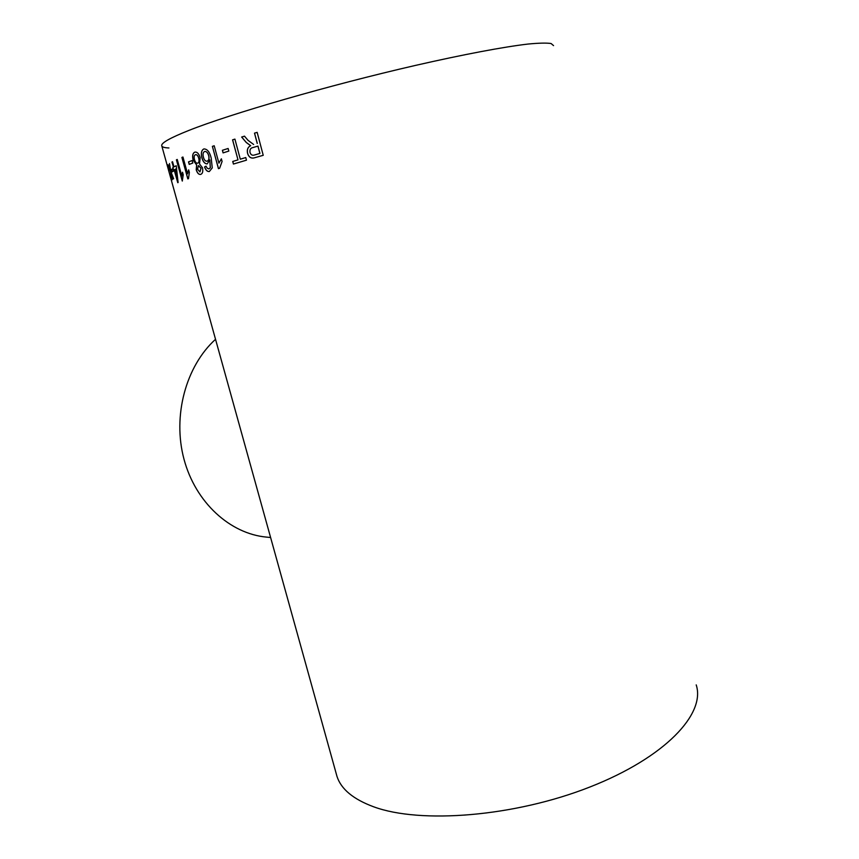 <?xml version="1.0" encoding="UTF-8"?>
<svg xmlns="http://www.w3.org/2000/svg" width="859" height="859" viewBox="0 0 859 859"><rect width="100%" height="100%" fill="white"/><g stroke="black" fill="none" stroke-linecap="round" stroke-linejoin="round"><path stroke-width="1.29" d="M202.466 167.763C203.196 171.413 202.638 173.615 200.791 174.345L200.491 174.431C198.708 174.624 197.291 173.088 196.228 169.824L196.625 165.003L193.125 160.085C192.18 156.08 192.62 153.493 194.435 152.311L195.1 152.086C197.248 151.914 198.944 153.772 200.19 157.648L199.535 163.983L202.466 167.763M696.209 684.881C705.808 713.689 665.424 757.423 589.854 787.027C514.466 816.748 420.405 824.103 373.622 806.784C353.307 799.257 341.098 789.142 336.996 776.439L336.17 773.487M553.55 45.624L551.091 43.519C546.614 42.832 538.958 43.004 528.113 44.045C503.836 46.869 463.753 54.375 415.369 65.434C328.879 85.288 229.987 113.979 188.486 130.579C170.458 137.784 161.513 142.766 161.685 145.515C161.771 146.975 164.187 147.791 168.933 147.963M173.368 171.177L172.036 171.95L171.37 169.545L172.702 168.761L173.368 171.177M173.368 167.161L172.82 167.462L173.561 170.146L174.119 169.846L178.103 182.537L176.235 165.744L173.958 166.85L172.541 161.728L171.95 162.05L173.454 167.14L172.82 167.462M176.417 159.828L177.244 159.452L181.818 176.031L182.537 172.24L183.235 174.764L182.28 181.045L176.417 159.828L182.366 181.013M181.904 157.444L182.946 157.014L187.563 173.776L188.669 169.867L189.367 172.412L188.486 178.651L187.82 178.908L181.904 157.444L187.896 178.876M192.792 163.06L189.205 164.391L188.518 161.889L192.105 160.547L192.792 163.06M206.031 166.163L207.223 168.235L208.877 168.912L210.272 167.752L209.821 159.881L207.18 163.908C204.829 163.886 203.078 161.879 201.908 157.895C200.77 153.321 201.371 150.346 203.733 148.994L204.066 148.918C207.448 149.112 209.821 152.183 211.196 158.131L212.27 167.87L209.317 171.532C207.32 171.746 205.741 170.222 204.56 166.957L206.031 166.163L204.635 166.947C205.816 170.2 207.406 171.725 209.392 171.51M212.388 146.363L214.202 145.762L218.916 163.167L221.364 158.818L222.084 161.46L219.603 168.289L218.433 168.654L212.388 146.363L218.508 168.632M228.827 151.077L223.082 152.891L222.384 150.293L228.129 148.478L228.827 151.077M237.932 159.881L232.725 161.46L233.423 164.048L246.469 160.171L245.771 157.551L240.295 159.183L234.915 139.115L232.564 139.845L237.997 159.871L232.725 161.46M257.238 143.453L254.5 133.145L257.152 132.35L263.23 155.307L253.888 157.949C250.817 158.55 248.691 156.982 247.532 153.246C246.801 149.563 247.832 147.05 250.635 145.719L246.222 142.454L241.647 137.032L244.493 136.162L248.015 140.318L253.63 144.462M169.76 168.665L169.47 163.554L170.877 171.628L173.647 178.736L171.328 174.087L172.122 179.821L170.522 171.897L167.967 164.788L169.76 168.665M215.523 339.305C185.855 366.202 172.369 415.853 183.987 459.189C195.541 502.569 230.137 533.826 266.612 537.122L270.596 537.498M169.481 163.586L170.05 169.438M172.197 179.756L170.522 171.897M170.608 171.875L168.053 164.767M173.282 178.962L171.328 174.087M244.504 136.173L241.647 137.032M253.824 157.959C250.796 158.486 248.713 156.918 247.585 153.235C246.855 149.552 247.897 147.039 250.688 145.708L246.275 142.444L241.701 137.021M257.152 132.361L254.5 133.145M257.292 143.442L254.554 133.134M254.436 155.017L259.933 153.428L257.99 146.084L252.986 147.544C250.592 147.984 249.604 149.616 250.012 152.44C250.721 154.599 251.998 155.5 253.824 155.168L253.877 155.157M259.933 153.428L254.382 155.028M259.88 153.428L257.936 146.094M233.487 164.037L232.789 161.438M245.771 157.562L240.295 159.183M234.915 139.126L232.564 139.845M237.997 159.871L232.628 139.834M228.129 148.489L222.384 150.293M223.147 152.87L222.449 150.282M218.916 163.167L221.375 158.872M214.202 145.772L212.463 146.341M208.952 168.89L210.348 167.741L209.821 159.881M207.202 163.908C204.861 163.822 203.121 161.814 201.994 157.873C200.845 153.299 201.446 150.336 203.808 148.972L204.163 148.897M207.008 161.191L207.32 161.116C208.909 160.354 209.381 158.539 208.748 155.651C207.899 152.838 206.611 151.431 204.914 151.42L204.882 151.42M204.56 151.506C203.025 152.387 202.649 154.309 203.443 157.272C204.195 159.989 205.376 161.299 206.976 161.202L207.244 161.127C208.834 160.375 209.306 158.55 208.673 155.662C207.824 152.859 206.547 151.442 204.839 151.431L204.56 151.506M200.544 174.42C198.773 174.592 197.366 173.056 196.314 169.803L196.7 164.982L193.2 160.064C192.223 155.801 192.76 153.17 194.789 152.172L195.165 152.075M197.559 163.189L197.817 163.124C199.095 162.501 199.428 160.858 198.805 158.206C198.053 155.726 197.012 154.534 195.68 154.663L195.68 154.663M199.932 171.886L201.06 168.235L198.386 165.68L197.559 169.277L199.932 171.886L200.985 168.246L198.579 165.626M195.39 154.727C194.134 155.35 193.823 156.993 194.478 159.634C195.208 162.093 196.217 163.285 197.527 163.199L197.742 163.135C199.02 162.512 199.342 160.869 198.719 158.217C197.978 155.737 196.936 154.556 195.594 154.674L195.39 154.727M192.105 160.558L188.518 161.889M189.281 164.359L188.593 161.868M187.563 173.776L188.69 169.964M182.946 157.025L181.99 157.422M181.818 176.031L182.57 172.358M177.244 159.473L176.503 159.806M173.636 170.103L172.906 167.441M177.77 182.688L174.119 169.846M176.245 165.766L173.958 166.85M172.552 161.75L171.95 162.05M173.454 167.14L172.036 162.029M176.804 177.104L176.192 168.847L174.71 169.545L176.804 177.104L176.106 168.869M172.702 168.783L171.37 169.545M172.111 171.897L171.456 169.534M161.685 145.515L336.996 776.439"/></g></svg>
